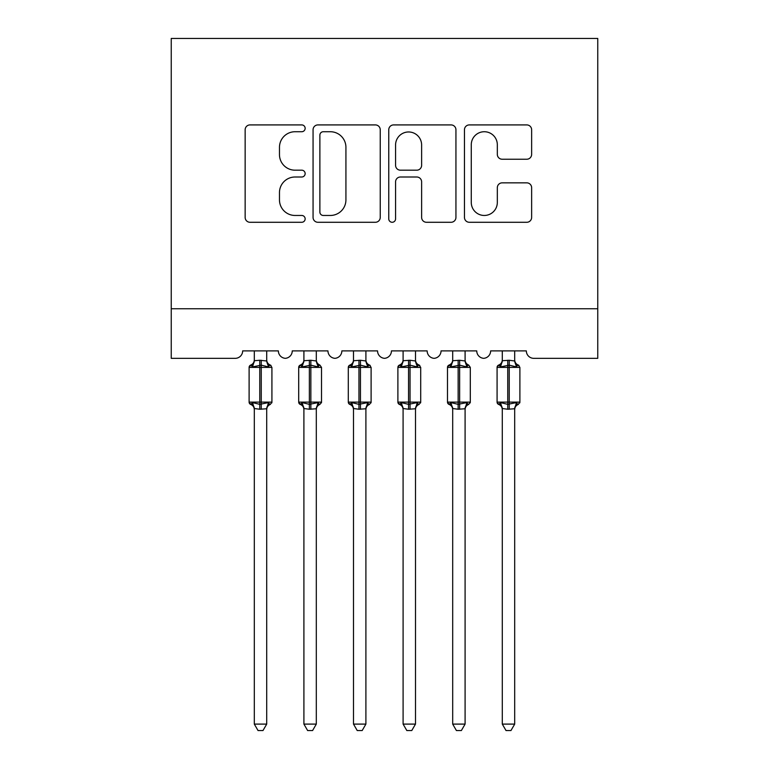 <?xml version="1.0" encoding="UTF-8"?>
<svg xmlns="http://www.w3.org/2000/svg" width="769" height="769" viewBox="0 0 769 769"><rect width="100%" height="100%" fill="white"/><g stroke="black" fill="none" stroke-linecap="round" stroke-linejoin="round"><path stroke-width="1.15" d="M305.149 128.327A3.412 3.412 0 0 0 301.746 124.914L250.021 124.914A4.864 4.864 0 0 0 245.148 129.788L245.148 217.406A4.864 4.864 0 0 0 250.021 222.279L301.746 222.279A3.412 3.412 0 0 0 305.149 218.867A3.412 3.412 0 0 0 301.746 215.464L295.046 215.464A15.582 15.582 0 0 1 279.474 199.882L279.474 192.586A15.582 15.582 0 0 1 295.046 177.005L301.746 177.005A3.412 3.412 0 0 0 305.149 173.592A3.412 3.412 0 0 0 301.746 170.189L295.046 170.189A15.582 15.582 0 0 1 279.474 154.607L279.474 147.312A15.582 15.582 0 0 1 295.046 131.73L301.746 131.73A3.412 3.412 0 0 0 305.149 128.327M526.775 159.231A4.864 4.864 0 0 0 531.639 154.367L531.639 129.788A4.864 4.864 0 0 0 526.775 124.914L469.33 124.914A4.864 4.864 0 0 0 464.457 129.788L464.457 217.406A4.864 4.864 0 0 0 469.33 222.279L526.775 222.279A4.864 4.864 0 0 0 531.639 217.406L531.639 187.713A4.864 4.864 0 0 0 526.775 182.849L502.186 182.849A4.864 4.864 0 0 0 497.322 187.713L497.322 202.439A13.025 13.025 0 0 1 484.297 215.464A13.025 13.025 0 0 1 471.272 202.439L471.272 144.755A13.025 13.025 0 0 1 484.297 131.73A13.025 13.025 0 0 1 497.322 144.755L497.322 154.367A4.864 4.864 0 0 0 502.186 159.231L526.775 159.231M597.763 308.744L597.763 38.45L171.237 38.45L171.237 358.335L235.218 358.335A7.44 7.44 0 0 0 242.658 350.895L278.368 350.895A7.44 7.44 0 0 0 285.309 358.325A7.44 7.44 0 0 0 292.249 350.895L327.959 350.895A7.44 7.44 0 0 0 334.909 358.325A7.44 7.44 0 0 0 341.849 350.895L377.56 350.895A7.44 7.44 0 0 0 384.5 358.325A7.44 7.44 0 0 0 391.44 350.895L427.151 350.895A7.44 7.44 0 0 0 434.091 358.325A7.44 7.44 0 0 0 441.041 350.895L476.751 350.895A7.44 7.44 0 0 0 483.691 358.325A7.44 7.44 0 0 0 490.632 350.895L526.342 350.895A7.44 7.44 0 0 0 533.782 358.335L597.763 358.335L597.763 308.744L171.237 308.744M380.242 129.788A4.864 4.864 0 0 0 375.368 124.914L317.933 124.914A4.864 4.864 0 0 0 313.06 129.788L313.06 217.406A4.864 4.864 0 0 0 317.933 222.279L375.368 222.279A4.864 4.864 0 0 0 380.242 217.406L380.242 129.788M393.632 124.914L451.067 124.914A4.864 4.864 0 0 1 455.94 129.788L455.94 217.406A4.864 4.864 0 0 1 451.067 222.279L426.487 222.279A4.864 4.864 0 0 1 421.623 217.406L421.623 181.869A4.864 4.864 0 0 0 416.75 177.005L400.447 177.005A4.864 4.864 0 0 0 395.574 181.869L395.574 218.867A3.412 3.412 0 0 1 392.171 222.279A3.412 3.412 0 0 1 388.758 218.867L388.758 129.788A4.864 4.864 0 0 1 393.632 124.914M323.288 131.73A3.412 3.412 0 0 0 319.875 135.142L319.875 212.052A3.412 3.412 0 0 0 323.288 215.464L330.343 215.464A15.582 15.582 0 0 0 345.925 199.882L345.925 147.312A15.582 15.582 0 0 0 330.343 131.73L323.288 131.73M421.623 144.995A13.025 13.025 0 0 0 408.599 131.97A13.025 13.025 0 0 0 395.574 144.995L395.574 165.325A4.864 4.864 0 0 0 400.447 170.189L416.75 170.189A4.864 4.864 0 0 0 421.623 165.325L421.623 144.995M266.708 360.728A5.46 5.2 180 0 0 269.573 365.313L268.506 366.909L261.258 365.16L252.511 366.909L250.732 365.064A2.48 2.48 0 0 0 249.108 367.39L249.108 402.11A2.48 2.48 0 0 0 250.732 404.436L252.511 402.591L259.768 404.34L268.506 402.591L269.573 404.186A5.46 5.2 -0 0 0 266.708 408.762L259.768 409.243L254.308 408.512L254.308 724.1L266.708 724.1L266.708 408.733M251.444 365.313A5.46 5.2 180 0 0 254.308 360.728L259.768 360.257L259.768 402.11L271.918 402.11L271.918 367.39L249.108 367.39L249.108 402.11L259.768 402.11L259.768 409.243M266.708 350.895L266.718 360.988L268.506 366.909M254.308 350.895L254.308 360.767M259.768 360.257L266.718 360.988L267.497 364.112M252.511 366.909L254.308 360.988M252.511 402.591L254.308 408.512M268.506 402.591L266.718 408.512M266.708 724.1L262.988 730.55L258.038 730.55L254.308 724.1M271.918 367.39L270.294 365.064A2.48 2.48 0 0 1 271.005 365.467M270.294 404.436C268.035 405.398 266.843 407.109 266.708 409.56C266.843 407.109 268.035 405.398 270.294 404.436L271.918 402.11A2.48 2.48 0 0 1 271.784 402.918M251.444 404.186L251.444 404.186A5.46 5.2 -0 0 1 254.308 408.762M316.309 360.728A5.46 5.2 180 0 0 319.173 365.313L318.106 366.909L310.849 365.16L302.111 366.909L300.323 365.064A2.48 2.48 0 0 0 298.699 367.39L298.699 402.11A2.48 2.48 0 0 0 300.323 404.436L298.699 402.11L321.519 402.11A2.48 2.48 0 0 1 321.375 402.918M303.909 409.56C303.774 407.109 302.582 405.398 300.323 404.436L302.111 402.591L309.359 404.34L318.106 402.591L319.173 404.186A5.46 5.2 -0 0 0 316.309 408.762L309.359 409.243L303.899 408.512L303.909 724.1L316.309 724.1L316.309 408.733M365.9 360.728A5.46 5.2 180 0 0 368.764 365.313L367.697 366.909L360.45 365.16L351.702 366.909L349.924 365.064A2.48 2.48 0 0 0 348.299 367.39L348.299 402.11A2.48 2.48 0 0 0 349.924 404.436L348.299 402.11L371.11 402.11L371.11 367.39L369.485 365.064C367.226 364.093 366.034 362.391 365.9 359.94C366.034 362.391 367.226 364.093 369.485 365.064A2.48 2.48 0 0 1 370.197 365.467M369.485 404.436C367.226 405.398 366.034 407.109 365.9 409.56C366.034 407.109 367.226 405.398 369.485 404.436L371.11 402.11A2.48 2.48 0 0 1 370.975 402.918M353.5 409.56C353.375 407.109 352.173 405.398 349.924 404.436L351.702 402.591L358.96 404.34L367.697 402.591L368.764 404.186A5.46 5.2 -0 0 0 365.9 408.762L358.96 409.243L353.5 408.512L353.5 724.1L365.9 724.1L365.9 408.733M415.5 360.728A5.46 5.2 180 0 0 418.365 365.313L417.298 366.909L410.04 365.16L401.303 366.909L399.515 365.064A2.48 2.48 0 0 0 397.89 367.39L397.89 402.11A2.48 2.48 0 0 0 399.515 404.436L397.89 402.11L420.701 402.11L420.701 367.39L419.076 365.064C416.827 364.093 415.625 362.391 415.5 359.94C415.625 362.391 416.827 364.093 419.076 365.064A2.48 2.48 0 0 1 419.787 365.467M419.076 404.436C416.827 405.398 415.625 407.109 415.5 409.56C415.625 407.109 416.827 405.398 419.076 404.436L420.701 402.11A2.48 2.48 0 0 1 420.566 402.918M403.1 409.56C402.966 407.109 401.774 405.398 399.515 404.436L401.303 402.591L408.55 404.34L417.298 402.591L418.365 404.186A5.46 5.2 -0 0 0 415.5 408.762L408.55 409.243L403.091 408.512L403.1 724.1L415.5 724.1L415.5 408.733M465.091 360.728A5.46 5.2 180 0 0 467.956 365.313L466.889 366.909L459.641 365.16L450.894 366.909L449.115 365.064A2.48 2.48 0 0 0 447.481 367.39L447.481 402.11A2.48 2.48 0 0 0 449.115 404.436L447.481 402.11L470.301 402.11A2.48 2.48 0 0 1 470.167 402.918M452.691 409.56C452.566 407.109 451.365 405.398 449.115 404.436L450.894 402.591L458.151 404.34L466.889 402.591L467.956 404.186A5.46 5.2 -0 0 0 465.091 408.762L458.151 409.243L452.691 408.512L452.691 724.1L465.091 724.1L465.091 408.733M319.885 404.436C317.635 405.398 316.434 407.109 316.309 409.56C316.434 407.109 317.635 405.398 319.885 404.436L321.519 402.11L321.519 367.39L298.699 367.39L300.323 365.064C302.582 364.093 303.774 362.391 303.909 359.94M316.309 350.895L316.309 360.988L318.106 366.909M301.044 365.313A5.46 5.2 180 0 0 303.909 360.728L310.849 360.257L316.309 360.988L317.088 364.112M303.909 350.895L303.909 360.767M302.111 366.909L303.899 360.988M302.111 402.591L303.899 408.512M318.106 402.591L316.309 408.512M316.309 724.1L312.589 730.55L307.629 730.55L303.909 724.1M365.9 350.895L365.909 360.988L367.697 366.909M350.635 365.313A5.46 5.2 180 0 0 353.5 360.728L360.45 360.257L365.909 360.988L366.688 364.112M353.5 350.895L353.5 360.767M351.702 366.909L353.5 360.988M351.702 402.591L353.5 408.512M367.697 402.591L365.909 408.512M365.9 724.1L362.18 730.55L357.229 730.55L353.5 724.1M415.5 350.895L415.5 360.988L417.298 366.909M400.236 365.313A5.46 5.2 180 0 0 403.1 360.728L410.04 360.257L415.5 360.988L416.279 364.112M403.1 350.895L403.1 360.767M401.303 366.909L403.091 360.988M401.303 402.591L403.091 408.512M417.298 402.591L415.5 408.512M415.5 724.1L411.771 730.55L406.82 730.55L403.1 724.1M468.677 404.436C466.418 405.398 465.226 407.109 465.091 409.56C465.226 407.109 466.418 405.398 468.677 404.436L470.301 402.11L470.301 367.39L447.481 367.39L449.115 365.064C451.365 364.093 452.566 362.391 452.691 359.94M465.091 350.895L465.101 360.988L466.889 366.909M449.827 365.313A5.46 5.2 180 0 0 452.691 360.728L459.641 360.257L465.101 360.988L465.879 364.112M452.691 350.895L452.691 360.767M450.894 366.909L452.691 360.988M450.894 402.591L452.691 408.512M466.889 402.591L465.101 408.512M465.091 724.1L461.371 730.55L456.411 730.55L452.691 724.1M514.692 360.728A5.46 5.2 180 0 0 517.556 365.313L516.489 366.909L509.232 365.16L500.494 366.909L498.706 365.064A2.48 2.48 0 0 0 497.082 367.39L497.082 402.11A2.48 2.48 0 0 0 498.706 404.436L497.082 402.11L519.892 402.11L519.892 367.39L518.268 365.064C516.009 364.093 514.817 362.391 514.692 359.94C514.817 362.391 516.009 364.093 518.268 365.064A2.48 2.48 0 0 1 518.979 365.467M518.268 404.436C516.009 405.398 514.817 407.109 514.692 409.56C514.817 407.109 516.009 405.398 518.268 404.436L519.892 402.11A2.48 2.48 0 0 1 519.757 402.918M502.292 409.56C502.157 407.109 500.965 405.398 498.706 404.436L500.494 402.591L507.742 404.34L516.489 402.591L517.556 404.186A5.46 5.2 -0 0 0 514.692 408.762L507.742 409.243L502.282 408.512L502.292 724.1L514.692 724.1L514.692 408.733M514.692 350.895L514.692 360.988L516.489 366.909M499.427 365.313A5.46 5.2 180 0 0 502.292 360.728L509.232 360.257L514.692 360.988L515.47 364.112M502.292 350.895L502.292 360.767M500.494 366.909L502.282 360.988M500.494 402.591L502.282 408.512M516.489 402.591L514.692 408.512M514.692 724.1L510.962 730.55L506.012 730.55L502.292 724.1M261.258 409.243L261.258 360.257M309.359 360.257L309.359 409.243M310.849 409.243L310.849 360.257M303.909 408.762A5.46 5.2 -0 0 0 301.044 404.186M358.96 360.257L358.96 367.39L348.299 367.39L349.924 365.064C352.173 364.093 353.375 362.391 353.5 359.94M371.11 367.39L358.96 367.39L358.96 409.243M360.45 409.243L360.45 360.257M353.5 408.762A5.46 5.2 -0 0 0 350.635 404.186M408.55 360.257L408.55 367.39L397.89 367.39L399.515 365.064C401.774 364.093 402.966 362.391 403.1 359.94M420.701 367.39L408.55 367.39L408.55 409.243M410.04 409.243L410.04 360.257M403.1 408.762A5.46 5.2 -0 0 0 400.236 404.186M458.151 360.257L458.151 409.243M459.641 409.243L459.641 360.257M452.691 408.762A5.46 5.2 -0 0 0 449.827 404.186M507.742 360.257L507.742 367.39L497.082 367.39L498.706 365.064C500.965 364.093 502.157 362.391 502.292 359.94M519.892 367.39L507.742 367.39L507.742 409.243M509.232 409.243L509.232 360.257M502.292 408.762A5.46 5.2 -0 0 0 499.427 404.186M249.108 367.39L250.732 365.064C252.991 364.093 254.183 362.391 254.308 359.94M270.294 365.064C268.035 364.093 266.843 362.391 266.708 359.94C266.843 362.391 268.035 364.093 270.294 365.064M249.108 402.11L250.732 404.436C252.991 405.398 254.183 407.109 254.308 409.56M319.885 365.064C317.635 364.093 316.434 362.391 316.309 359.94C316.434 362.391 317.635 364.093 319.885 365.064L321.519 367.39M468.677 365.064C466.418 364.093 465.226 362.391 465.091 359.94C465.226 362.391 466.418 364.093 468.677 365.064L470.301 367.39M298.699 402.11L298.699 367.39M348.299 402.11L348.299 367.39M397.89 402.11L397.89 367.39M447.481 402.11L447.481 367.39M497.082 402.11L497.082 367.39"/></g></svg>

